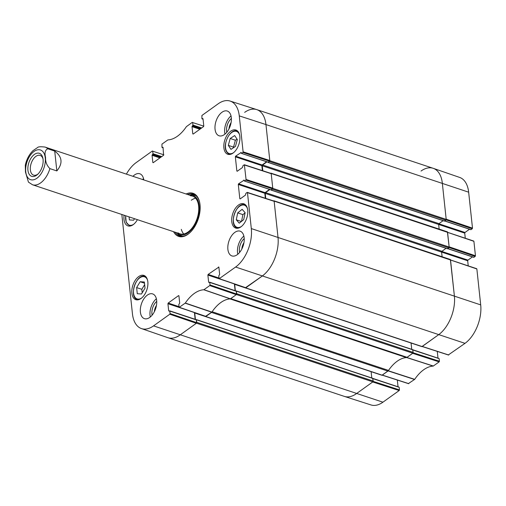 <?xml version="1.0" encoding="UTF-8"?>
<svg xmlns="http://www.w3.org/2000/svg" width="506" height="506" viewBox="0 0 506 506"><rect width="100%" height="100%" fill="white"/><g stroke="black" fill="none" stroke-linecap="round" stroke-linejoin="round"><path stroke-width="0.76" d="M196.239 319.697L196.821 322.373A0.62 0.354 108.4 0 1 196.486 323.182L180.073 334.953A29.797 17.134 108.4 0 1 167.941 337.704L344.32 396.381A29.797 17.134 -71.6 0 0 356.452 393.624L372.865 381.859A0.62 0.354 -71.6 0 0 373.194 381.05L372.656 378.343M371.783 377.969L371.113 371.67A0.62 0.354 108.4 0 1 371.107 371.663L194.734 312.993L195.417 319.387M387.874 371.1L211.495 312.423L205.778 316.522A0.62 0.354 108.4 0 1 205.525 316.579L381.903 375.256A0.62 0.354 -71.6 0 0 382.156 375.193L387.874 371.1A2.486 1.429 -71.6 0 0 388.513 370.417A33.523 19.272 108.4 0 1 406.419 357.584A2.486 1.429 -71.6 0 0 407.102 357.312L412.82 353.213A0.62 0.354 -71.6 0 0 413.149 352.404L412.611 349.697M406.419 357.584L230.04 298.907A33.523 19.272 -71.6 0 0 212.134 311.74A2.486 1.429 108.4 0 1 212.033 311.879M236.188 291.051L236.77 293.727A0.62 0.354 108.4 0 1 236.441 294.536L230.723 298.635L407.102 357.312M411.739 349.323L411.062 343.024A0.62 0.354 108.4 0 1 411.062 343.017M234.708 284.056A0.62 0.354 -71.6 0 0 234.683 284.347L235.366 290.741M245.48 287.933L421.859 346.61A0.62 0.354 -71.6 0 0 422.112 346.553L438.525 334.782A29.797 17.134 -71.6 0 0 454.382 295.94L450.517 259.793A0.62 0.354 -71.6 0 0 450.327 259.483L273.948 200.806A0.62 0.354 108.4 0 1 274.138 201.116L278.003 237.263A29.797 17.134 108.4 0 1 262.146 276.105L245.733 287.876A0.62 0.354 108.4 0 1 245.296 287.68M273.588 200.945L273.695 200.863A0.62 0.354 108.4 0 1 273.948 200.806M442.105 256.744L441.611 252.102A0.62 0.354 108.4 0 1 441.94 251.292L446.09 248.32M269.9 189.51L265.561 192.615A0.62 0.354 -71.6 0 0 265.233 193.425L265.764 198.396M270.634 173.299L270.742 173.223A0.62 0.354 108.4 0 1 271.184 173.476L272.778 188.358A0.62 0.354 108.4 0 1 272.449 189.168L270.938 189.845M447.336 248.648L448.822 247.845A0.62 0.354 -71.6 0 0 449.157 247.036L447.563 232.153A0.62 0.354 -71.6 0 0 447.374 231.837L270.995 173.166M439.151 229.104L438.658 224.455A0.62 0.354 108.4 0 1 438.987 223.646L443.13 220.673M266.947 161.863L262.608 164.975A0.62 0.354 -71.6 0 0 262.279 165.785L262.81 170.756M244.651 112.376A29.797 17.134 108.4 0 1 256.782 109.619A29.797 17.134 108.4 0 1 265.96 124.565L269.825 160.718A0.62 0.354 108.4 0 1 269.489 161.528L267.984 162.205M444.376 221.008L445.868 220.199A0.62 0.354 -71.6 0 0 446.197 219.389L442.339 183.242A29.797 17.134 -71.6 0 0 433.161 168.296L256.782 109.619M37.982 174.045A10.398 5.977 108.4 0 1 33.567 175.139A10.398 5.977 108.4 0 1 30.366 169.927A10.398 5.977 108.4 0 1 33.175 159.282A10.398 5.977 108.4 0 1 40.132 155.405A10.398 5.977 108.4 0 1 43.01 158.928M27.931 170.25A12.138 6.976 -71.6 0 0 37.431 174.564A12.138 6.976 -71.6 0 0 42.883 158.182A12.138 6.976 -71.6 0 0 33.934 154.779A12.138 6.976 -71.6 0 0 27.931 170.25M25.306 165.19L25.458 172.053L28.444 182.122L32.51 184.766L179.972 233.823M54.724 151.092C62.32 156.771 63.029 163.381 56.843 170.927L49.904 168.618C46.799 165.506 45.363 161.838 45.591 157.619C44.408 152.926 45.142 149.978 47.785 148.783L54.724 151.092L56.843 170.927M468.657 192.191A29.5 16.964 -71.6 0 0 459.669 177.429L433.256 168.327A29.797 17.134 108.4 0 1 442.339 183.242L446.178 219.18L472.496 228.13L468.657 192.191L265.96 124.565A29.797 17.134 -71.6 0 0 256.681 109.587L230.085 101.048A29.5 16.964 108.4 0 1 239.268 115.88L243.108 151.819L242.842 152.464L269.534 161.148L269.799 160.503L265.96 124.565L239.268 115.88M446.109 219.895L472.231 228.775L472.496 228.13M472.231 228.775L471.023 229.642L444.844 220.932M470.688 229.534L471.023 229.642M469.498 229.25L464.995 232.482L438.854 223.785M262.279 165.785L464.729 233.127L464.995 232.482M464.729 233.127L465.267 238.181M449.062 247.535L475.185 256.422L475.45 255.77L473.907 241.311L473.553 241.109M475.185 256.422L473.977 257.288L447.804 248.579M473.641 257.174L473.977 257.288M472.452 256.89L467.949 260.122L441.808 251.425M441.611 252.096L467.683 260.773L467.949 260.122M467.683 260.773L468.221 265.821M448.405 354.896L465.001 343.346A29.5 16.964 -71.6 0 0 480.7 304.89L476.861 268.958L476.507 268.756M437.273 351.404L437.994 358.147M412.89 350L438.784 358.526M439.138 358.729L439.404 361.24L413.117 352.739M408.456 383.535L414.711 379.355A33.82 19.443 108.4 0 1 433.212 366.091L439.138 361.885L439.404 361.24M397.318 380.05L398.039 386.793M372.941 378.64L398.829 387.172M399.183 387.375L399.455 389.886L373.162 381.385M399.19 390.531L372.713 381.967L356.452 393.624A29.797 17.134 108.4 0 1 344.415 396.413L371.018 404.952A29.5 16.964 -71.6 0 0 382.928 402.188L399.19 390.531L399.455 389.886M388.412 370.556A33.523 19.272 -71.6 0 0 388.279 370.759L382.112 375.129M439.138 361.885L412.662 353.321L406.691 357.559A33.523 19.272 -71.6 0 0 406.533 357.565M450.391 259.755L454.382 295.94A29.797 17.134 108.4 0 1 438.525 334.782L422.067 346.483M447.437 232.115L449.132 246.82L475.45 255.77M421.03 171.047A29.797 17.134 108.4 0 1 433.256 168.327M144.362 282.006L145.02 288.135L141.503 293.992L137.278 293.72L136.626 287.598L140.143 281.734L144.362 282.006M147.834 281.823A12.789 7.356 108.4 0 1 144.381 294.916A12.789 7.356 108.4 0 1 135.823 299.678A12.789 7.356 108.4 0 1 132.882 285.22A12.789 7.356 108.4 0 1 143.894 275.409A12.789 7.356 108.4 0 1 147.834 281.823M242.134 209.32L245.119 212.703L243.715 219.617L239.275 223.184L236.289 219.8L237.694 212.887L242.134 209.32M137.392 219.655A12.789 7.356 108.4 0 1 127.936 225.891A12.789 7.356 108.4 0 1 124.096 215.233M247.719 210.211A12.789 7.356 108.4 0 1 244.265 223.304A12.789 7.356 108.4 0 1 235.701 228.067A12.789 7.356 108.4 0 1 232.766 213.608A12.789 7.356 108.4 0 1 243.778 203.798A12.789 7.356 108.4 0 1 247.719 210.211M210.022 284.929L209.75 282.418L236.258 291.235L236.549 293.999L210.022 284.929L209.756 285.574L203.823 289.78A33.82 19.443 -71.6 0 0 185.322 303.043L179.2 307.382L178.776 304.625L179.693 303.05L178.922 295.82L178.567 295.618L178.903 295.732M209.092 282.437L209.75 282.418M208.655 282.291L207.877 275.062L227.004 281.425M218.946 278.009L208.143 274.41L207.877 275.062M208.143 274.41L218.858 267.086M240.255 198.852L239.819 198.706L240.173 198.909L245.435 195.133L245.91 193.311L247.118 192.444L247.472 192.647L251.311 228.579A29.5 16.964 108.4 0 1 235.613 267.035L219.155 278.736L218.731 275.979L219.648 274.404L218.877 267.174L218.522 266.972M239.819 198.706L238.294 184.462L264.802 193.279L265.062 192.628L238.56 183.811L238.294 184.462M238.56 183.811L244.158 180.149M244.594 180.977L245.802 180.111L272.487 188.795L271.096 189.794L244.392 181.021L243.822 180.035M237.301 171.211L236.865 171.066L237.219 171.268L242.482 167.492L242.956 165.664L244.366 164.754L246.061 179.459L245.802 180.111M236.865 171.066L235.341 156.816L261.842 165.633L262.108 164.988L235.606 156.171L235.341 156.816M235.606 156.171L241.204 152.508M269.534 161.148L268.142 162.148L241.438 153.381L240.869 152.395M241.634 153.331L242.842 152.464M203.051 119.087L201.913 118.625L201.913 115.469L218.175 103.812A29.5 16.964 108.4 0 1 230.085 101.048M202.273 118.828L202.995 118.663M193.229 134.014L192.792 133.869L193.147 134.071L203.52 126.633L203.785 125.988L203.014 118.752L202.659 118.549M192.792 133.869L192.021 126.639L199.87 129.251M200.572 128.745L192.28 125.988L192.021 126.639M192.28 125.988L192.672 125.716L200.958 128.467M201.66 127.967L192.931 125.064L192.672 125.716M192.931 125.064L192.666 122.56L203.779 126.152M163.096 147.733L161.964 147.271L161.958 144.115L167.891 139.909A33.82 19.443 -71.6 0 0 186.391 126.645L192.312 122.351L192.666 122.56M162.318 147.474L163.04 147.309M153.274 162.66L152.837 162.515L153.191 162.717L163.571 155.279L163.058 147.398L162.704 147.195M152.837 162.515L152.066 155.285L159.915 157.897M160.617 157.391L152.331 154.634L152.066 155.285M152.331 154.634L152.717 154.355L161.003 157.113M161.705 156.613L152.983 153.71L152.717 154.355M152.983 153.71L152.711 151.199L163.83 154.798M126.392 174.127A29.5 16.964 108.4 0 1 136.095 162.654L152.357 150.997L152.711 151.199M170.067 313.575L169.795 311.063L196.303 319.881L196.6 322.645L170.067 313.575L169.801 314.22L153.539 325.877A29.5 16.964 108.4 0 1 141.433 328.571A29.5 16.964 108.4 0 1 132.445 313.809L121.832 214.481M169.137 311.082L169.795 311.063M168.7 310.937L167.929 303.708L187.056 310.07M178.997 306.649L168.194 303.056L167.929 303.708M168.194 303.056L178.567 295.618M173.571 231.691A22.719 13.061 -71.6 0 0 189.465 233.076A22.719 13.061 -71.6 0 0 199.668 202.406A22.719 13.061 -71.6 0 0 186.113 193.994M156.658 300.45A13.036 7.495 108.4 0 1 153.141 313.796A13.036 7.495 108.4 0 1 144.412 318.647A13.036 7.495 108.4 0 1 141.414 303.916A13.036 7.495 108.4 0 1 152.641 293.91A13.036 7.495 108.4 0 1 156.658 300.45M244.151 237.719A13.036 7.495 108.4 0 1 240.635 251.065A13.036 7.495 108.4 0 1 231.906 255.922A13.036 7.495 108.4 0 1 228.908 241.185A13.036 7.495 108.4 0 1 240.141 231.179A13.036 7.495 108.4 0 1 244.151 237.719M231.312 117.582A13.036 7.495 108.4 0 1 227.795 130.921A13.036 7.495 108.4 0 1 219.066 135.779A13.036 7.495 108.4 0 1 216.075 121.042A13.036 7.495 108.4 0 1 227.302 111.042A13.036 7.495 108.4 0 1 231.312 117.582M132.951 176.309A13.036 7.495 108.4 0 1 139.808 173.773A13.036 7.495 108.4 0 1 143.774 179.908M239.831 136.43A12.789 7.356 108.4 0 1 236.378 149.517A12.789 7.356 108.4 0 1 227.82 154.279A12.789 7.356 108.4 0 1 224.879 139.827A12.789 7.356 108.4 0 1 235.891 130.01A12.789 7.356 108.4 0 1 239.831 136.43M241.957 248.781A8.254 4.744 108.4 0 1 243.911 242.912M154.463 311.513A8.254 4.744 108.4 0 1 156.417 305.643M229.117 128.644A8.254 4.744 108.4 0 1 231.071 122.775M140.143 281.734L144.488 283.183M144.646 284.638L141.832 289.324L142.205 292.822M136.626 287.598L141.832 289.324M245.087 212.862L242.899 214.62L241.526 221.375M237.694 212.887L242.899 214.62M236.289 219.8L241.381 221.495M134.273 218.617L134.318 219.035M134.52 218.7L133.616 220.205L129.397 219.933L129.068 216.891M237.32 139.561L235.448 146.443L230.964 149.371L228.32 145.374L230.192 138.492L234.676 135.564L237.32 139.561M237.048 139.144L235.391 140.225L233.525 147.107L233.797 147.518M230.192 138.492L235.391 140.225M228.32 145.374L233.525 147.107M177.562 233.487A21.973 12.637 -71.6 0 0 180.585 236.157M194.405 194.62A21.973 12.637 -71.6 0 0 190.382 194.949M176.752 232.754A20.74 11.929 -71.6 0 0 177.846 233.702A20.74 11.929 -71.6 0 0 197.593 218.75A20.74 11.929 -71.6 0 0 190.743 194.949A20.74 11.929 -71.6 0 0 189.295 195.05M178.169 232.899A19.867 11.423 -71.6 0 0 197.081 218.579A19.867 11.423 -71.6 0 0 190.515 195.784M181.319 229.351A19.867 11.423 -71.6 0 0 183.722 233.993M195.62 198.232A19.867 11.423 -71.6 0 0 191.281 200.243M205.594 316.294L211.9 312.088A33.523 19.272 108.4 0 1 230.312 298.882L236.289 294.65L236.549 293.999M194.437 312.594L195.158 319.299M196.303 319.881L195.948 319.678M141.433 328.571L167.84 337.673A29.797 17.134 -71.6 0 0 180.073 334.953L196.334 323.29L196.6 322.645M267.807 162.04L268.142 162.148M266.618 161.756L262.108 164.988M261.842 165.633L262.38 170.617M272.487 188.795L272.753 188.143L271.21 173.685L270.855 173.482M270.761 189.68L271.096 189.794M269.571 189.396L265.062 192.628M264.802 193.279L265.334 198.257M245.549 287.648L262.146 276.105A29.797 17.134 -71.6 0 0 278.003 237.263L274.163 201.331L273.809 201.129M234.392 283.948L235.107 290.659M236.258 291.235L235.897 291.032M143.533 178.643A13.036 7.495 -71.6 0 0 142.591 179.516M156.727 301.342A9.993 5.743 -71.6 0 0 151.939 313.954A9.993 5.743 -71.6 0 0 152.135 315.149M154.343 311.747A8.254 4.744 108.4 0 1 156.462 305.384M156.373 298.787A13.036 7.495 -71.6 0 0 150.32 316.984M244.221 238.611A9.993 5.743 -71.6 0 0 239.433 251.223A9.993 5.743 -71.6 0 0 239.629 252.418M241.836 249.015A8.254 4.744 108.4 0 1 243.955 242.652M243.867 236.055A13.036 7.495 -71.6 0 0 237.814 254.252M231.381 118.467A9.993 5.743 -71.6 0 0 226.593 131.086A9.993 5.743 -71.6 0 0 226.789 132.275M228.997 128.878A8.254 4.744 108.4 0 1 231.115 122.515M231.027 115.912A13.036 7.495 -71.6 0 0 224.974 134.109M187.581 194.481A21.973 12.637 108.4 0 1 193.374 194.184A21.973 12.637 108.4 0 1 199.731 202.71M189.699 232.874A21.973 12.637 108.4 0 1 179.497 235.891A21.973 12.637 108.4 0 1 175.038 232.178M153.539 325.877L382.928 402.188M196.486 323.182L372.865 381.859M196.821 322.373L373.194 381.05M196.543 319.817L372.922 378.494M205.778 316.522L382.156 375.193M212.134 311.74L388.513 370.417M236.441 294.536L412.82 353.213M236.77 293.727L413.149 352.404M236.498 291.178L412.877 349.848M234.683 284.347L411.062 343.024M245.733 287.876L422.112 346.553M235.613 267.035L465.001 343.346M251.311 228.579L480.7 304.89M274.138 201.116L476.709 268.705M265.233 193.425L441.611 252.102M265.561 192.615L441.94 251.292M271.21 190.054L447.582 248.731M272.449 189.168L448.822 247.845M272.778 188.358L449.157 247.036M271.184 173.476L473.755 241.065M262.608 164.975L438.987 223.646M268.256 162.413L444.629 221.09M269.489 161.528L445.868 220.199M269.825 160.718L446.197 219.389M36.932 178.22A15.642 8.994 108.4 0 1 25.749 171.819A15.642 8.994 108.4 0 1 34.073 151.427A15.642 8.994 108.4 0 1 45.255 157.834A15.642 8.994 108.4 0 1 36.932 178.22M25.3 165.228C26.59 159.32 29.152 154.469 32.979 150.674L37.533 147.569C38.133 146.715 40.638 146.55 45.047 147.069A19.867 11.423 108.4 0 1 47.785 148.783M49.904 168.618A19.867 11.423 108.4 0 1 40.594 182.925A19.867 11.423 108.4 0 1 32.51 184.766M388.146 370.904L414.578 379.494M414.711 379.355L388.279 370.759M408.791 383.649L382.315 375.085M406.691 357.559L433.212 366.091M433.351 366.034L406.83 357.508M447.589 232.362L473.907 241.311M450.542 260.008L476.861 268.958M448.74 355.003L422.263 346.439M141.579 298.072A11.67 6.711 108.4 0 1 138.132 299.128A11.67 6.711 108.4 0 1 135.507 283.189A11.67 6.711 108.4 0 1 147.543 280.147M241.463 226.46A11.67 6.711 108.4 0 1 233.506 222.083A11.67 6.711 108.4 0 1 238.434 207.27A11.67 6.711 108.4 0 1 247.428 208.529M245.916 205.322A12.169 6.995 -71.6 0 0 244.929 204.835C236.334 201.173 228.168 225.708 237.251 227.928A12.169 6.995 -71.6 0 0 238.332 228.13M146.038 276.934A12.169 6.995 -71.6 0 0 145.045 276.447C136.449 272.785 128.29 297.319 137.366 299.539A12.169 6.995 -71.6 0 0 138.404 299.735A12.169 6.995 -71.6 0 0 138.448 299.742M133.692 224.285A11.67 6.711 108.4 0 1 130.244 225.347A11.67 6.711 108.4 0 1 125.703 215.771M125.608 215.739L126.19 222.248L129.479 225.752A12.169 6.995 -71.6 0 0 130.516 225.954A12.169 6.995 -71.6 0 0 130.561 225.954M233.576 152.673A11.67 6.711 108.4 0 1 226.846 151.692A11.67 6.711 108.4 0 1 229.161 135.077A11.67 6.711 108.4 0 1 239.54 134.748M226.973 152.211A12.169 6.995 -71.6 0 0 229.363 154.14A12.169 6.995 -71.6 0 0 230.445 154.343M238.035 131.535A12.169 6.995 -71.6 0 0 237.048 131.048C230.173 127.986 221.755 145.532 226.815 152.091L230.16 154.406M177.84 233.696A21.866 12.574 -71.6 0 0 180.946 236.213M194.721 194.791A21.866 12.574 -71.6 0 0 190.73 194.949L192.862 194.993A21.378 12.289 -71.6 0 1 196.176 195.866M177.846 233.702L179.573 234.936A21.378 12.289 -71.6 0 0 182.748 236.22M211.9 312.088L185.322 303.043M185.19 303.183L211.767 312.227M203.823 289.78L230.312 298.882M230.451 298.831L203.962 289.723M205.936 316.408L179.402 307.338M169.801 314.22L196.334 323.29M209.756 285.574L236.289 294.65M245.891 287.762L219.357 278.692M247.472 192.647L274.163 201.331M272.753 188.143L246.061 179.459M269.799 160.503L243.108 151.819M244.518 165L271.21 173.685M196.429 319.634L372.808 378.311M236.384 290.988L412.763 349.665M271.058 190.092L447.43 248.769M268.104 162.445L444.477 221.122M45.047 147.069L192.514 196.126M444.736 221.014L470.82 229.686M447.69 248.655L473.774 257.333M422.156 346.515L448.544 355.048M412.864 349.791L438.987 358.482M372.909 378.437L399.032 387.122M382.207 375.161L408.589 383.693M237.251 227.928L238.048 228.193M244.929 204.835L245.726 205.101M137.366 299.539L138.163 299.805M145.045 276.447L145.848 276.712M129.479 225.752L130.282 226.018M237.048 131.048L237.845 131.313M179.2 307.382L205.733 316.452M196.151 319.634L169.643 310.817M236.1 290.988L209.598 282.171M219.149 278.736L245.682 287.806M274.005 201.078L247.32 192.394M270.893 189.839L244.392 181.021M267.94 162.198L241.438 153.381M271.052 173.438L244.366 164.754M203.064 119.207L202.071 118.878M163.109 147.853L162.116 147.518"/></g></svg>
